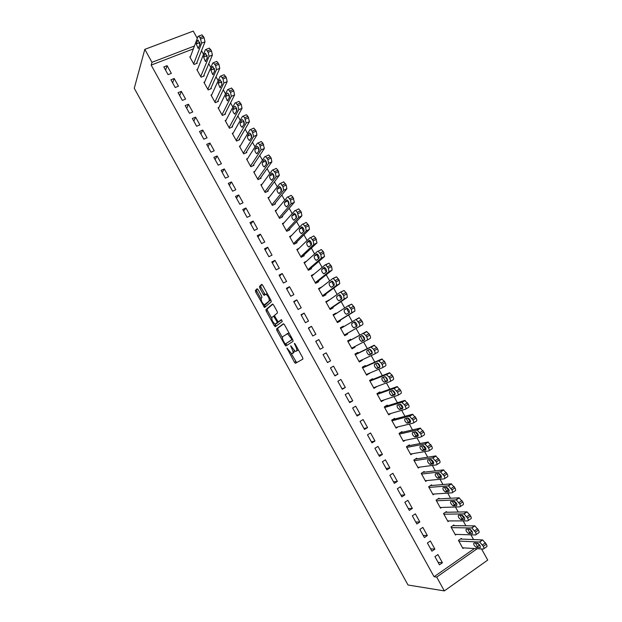 <?xml version="1.0" encoding="UTF-8"?>
<svg xmlns="http://www.w3.org/2000/svg" width="622" height="622" viewBox="0 0 622 622"><rect width="100%" height="100%" fill="white"/><g stroke="black" fill="none" stroke-linecap="round" stroke-linejoin="round"><path stroke-width="0.93" d="M286.967 348.048L294.439 362.253L295.528 363.271L302.906 359.081L302.619 357.564L295.131 344.005L294.354 343.297L295.528 346.12C296.811 348.639 297.122 350.264 296.461 350.995L295.217 351.383L290.746 345.7L291.772 348.483C293.04 350.971 293.351 352.573 292.705 353.288L291.508 353.661L286.967 348.048M258.122 289.704L257.088 288.795L255.362 290.474L255.696 292.029L264.544 307.501L271.285 301.833L270.959 300.247L262.709 285.296L261.644 284.378L259.483 286.478L259.817 288.072L263.308 294.393L264.14 295.333L266.037 294.26C268.471 296.406 269.513 298.669 269.171 301.056L264.334 304.858C261.963 302.766 260.929 300.543 261.224 298.179L261.916 297.541L261.59 295.979L258.122 289.704M193.364 48.858L151.169 65.1L434.07 576.734L436.698 577.076L477.229 548.682M151.169 65.1L151.986 62.317L144.817 49.356L134.266 88.285L408.016 585.007L444.341 590.9L436.698 577.076M276.541 328.859L276.852 330.375L284.907 344.969L285.972 345.956L293.094 341.307L292.791 339.767L284.495 324.754L283.407 323.774L276.541 328.859L277.746 328.222L278.057 329.73L282.411 337.629M274.294 325.741L266.263 311.179L265.936 309.647L272.514 304.049L273.587 304.998L277.132 311.412L277.451 312.983L274.683 315.198L275.002 316.746L278.19 321.924L281.315 319.685L282.295 321.457L275.344 326.698L274.294 325.741L275.499 325.104L274.94 324.085M174.199 78.496L170.926 79.795L175.202 87.515L178.467 86.209L174.199 78.496L172.636 82.889M197.563 69.275L196.84 69.555L201.085 77.19L204.273 75.915L203.923 75.278M188.45 104.239L185.193 105.569L189.485 113.321L192.734 111.976L188.45 104.239L186.748 108.376M211.783 94.692L210.99 95.018L215.243 102.677L218.423 101.363L218.065 100.725M202.756 130.052L199.514 131.429L203.814 139.204L207.056 137.82L202.756 130.052L200.906 133.948M226.066 120.186L225.18 120.559L229.448 128.241L232.605 126.888L232.255 126.25M217.101 155.959L213.875 157.366L218.19 165.164L221.416 163.742L217.101 155.959L215.111 159.597M240.411 145.742L239.416 146.186L243.692 153.883L246.841 152.491L246.483 151.854M231.493 181.943L228.282 183.397L232.612 191.218L235.816 189.749L231.493 181.943L229.355 185.325M254.849 171.361L253.698 171.882L257.99 179.61L261.123 178.18L260.766 177.534M245.931 208.005L242.735 209.497L247.082 217.35L250.269 215.842L245.931 208.005L243.645 211.138M269.373 197.034L268.02 197.672L272.327 205.415L275.445 203.946L275.087 203.301M260.416 234.152L257.236 235.691L261.598 243.567L264.77 242.012L260.416 234.152L257.982 237.029M284.044 222.73L282.396 223.531L286.711 231.306L289.813 229.798L289.455 229.153M274.947 260.385L271.783 261.963L276.16 269.862L279.317 268.276L274.947 260.385L272.358 263.005M298.941 248.419L296.811 249.476L301.141 257.283L304.228 255.728L303.863 255.082M289.525 286.703L286.377 288.32L290.769 296.251L293.903 294.618L289.525 286.703L286.789 289.059M314.273 273.968L311.272 275.507L315.618 283.337L318.682 281.743L318.324 281.09M304.15 313.107L301.017 314.763L305.418 322.717L308.543 321.045L304.15 313.107L301.258 315.198M328.984 300.263L325.78 301.623L330.142 309.468L333.19 307.836L332.824 307.182M318.814 339.589L315.704 341.291L320.12 349.269L323.23 347.558L318.814 339.589L315.782 341.424M343.671 326.698L343.367 326.153L340.335 327.817L344.712 335.693L347.745 334.014L347.379 333.361M334.869 375.906L337.964 374.149L333.532 366.164L330.445 367.905L334.869 375.906M358.319 353.047L357.953 352.394L354.937 354.097L359.322 361.996L362.338 360.278L362.105 359.858M349.673 402.636L352.744 400.832L348.304 392.824L345.226 394.605L349.673 402.636M372.951 379.373L372.586 378.712L369.577 380.454L373.985 388.385L376.909 386.487M364.515 429.444L367.571 427.602L363.116 419.562L360.052 421.397L364.515 429.444M387.63 405.777L387.265 405.116L384.272 406.905L388.688 414.851L391.137 413.373M379.404 456.346L382.444 454.457L377.974 446.394L374.934 448.268L379.404 456.346M402.356 432.267L401.983 431.606L399.013 433.433L403.445 441.41L405.249 440.29M394.348 483.333L397.365 481.405L392.886 473.311L389.862 475.224L394.348 483.333M417.129 458.842L416.756 458.181L413.801 460.047L418.248 468.047L419.671 467.138M409.338 510.405L412.339 508.431L407.845 500.313L404.836 502.273L409.338 510.405M431.948 485.502L431.575 484.833L428.636 486.754L433.099 494.778L434.273 494.008M424.375 537.563L427.361 535.55L422.851 527.402L419.858 529.408L424.375 537.563M446.814 512.248L446.441 511.579L443.525 513.539L447.995 521.594L448.991 520.917M439.466 564.815L442.429 562.754L437.904 554.583L434.933 556.636L439.466 564.815M461.726 539.08L461.353 538.411L458.453 540.409L462.939 548.487L463.802 547.889M434.07 576.734L474.407 548.518M477.393 546.427L475.503 543.045M473.56 539.546L470.932 534.819M469.797 532.79L467.752 529.112M465.886 525.769L463.18 520.894M462.076 518.919L460.008 515.195M458.227 512.007L455.444 507M454.371 505.072L452.28 501.301M450.585 498.269L447.723 493.122M446.682 491.256L444.559 487.438M442.95 484.546L440.011 479.267M439 477.455L436.854 473.591M435.33 470.854L432.313 465.435M431.334 463.678L429.164 459.767M427.718 457.186L424.632 451.626M423.683 449.931L421.483 445.974M420.122 443.533L416.958 437.841M416.04 436.201L413.817 432.197M412.541 429.911L409.299 424.08M408.413 422.493L406.158 418.443M404.969 416.305L401.649 410.341M400.801 408.809L398.515 404.712M397.411 402.722L394.014 396.618M393.197 395.149L390.888 391.005M389.862 389.162L386.394 382.927M385.601 381.504L383.276 377.321M382.328 375.626L378.782 369.258M378.028 367.89L375.672 363.66M374.809 362.113L371.186 355.605M370.455 354.291L368.076 350.015M367.299 348.615L363.606 341.983M362.906 340.724L360.503 336.401M359.804 335.149L356.056 328.416M352.254 321.582L348.577 314.981M344.705 308.014L341.113 301.561M337.163 294.463L333.656 288.165M329.637 280.934L326.216 274.792M322.118 267.437L318.783 261.442M314.615 253.955L311.365 248.116M307.12 240.496L303.956 234.805M299.648 227.053L296.562 221.518M292.177 213.641L289.183 208.253M284.728 200.245L281.813 195.013M277.28 186.872L274.45 181.787M269.855 173.522L267.102 168.585M262.437 160.196L259.771 155.407M255.028 146.885L252.446 142.251M247.634 133.606L245.138 129.112M240.255 120.341L237.837 115.995M232.885 107.101L230.552 102.902M225.529 93.883L223.275 89.832M218.182 80.681L216.013 76.778M210.85 67.503L208.759 63.747M203.526 54.347L201.512 50.732M454.262 525.652L453.889 524.984L450.981 526.966L455.459 535.029L456.385 534.391M431.917 551.178L434.887 549.14L430.37 540.984L427.392 543.014L431.917 551.178M439.373 498.867L439 498.199L436.076 500.135L440.539 508.174L441.62 507.459M416.849 523.973L419.842 521.982L415.341 513.85L412.339 515.832L416.849 523.973M424.531 472.16L424.157 471.499L421.218 473.389L425.666 481.405L426.956 480.573M401.835 496.854L404.844 494.902L400.358 486.801L397.341 488.736L401.835 496.854M409.735 445.546L409.362 444.878L406.407 446.728L410.839 454.721L412.433 453.718M386.868 469.828L389.901 467.923L385.422 459.837L382.39 461.734L386.868 469.828M394.986 419.01L394.62 418.349L391.642 420.161L396.066 428.123L398.134 426.847M371.956 442.887L374.996 441.021L370.541 432.966L367.485 434.817L371.956 442.887M380.283 392.56L379.918 391.899L376.924 393.672L381.333 401.61L384.303 399.837M357.082 416.032L360.146 414.205L355.698 406.182L352.635 407.993L357.082 416.032M365.627 366.195L365.262 365.542L362.253 367.268L366.646 375.175L369.499 373.161M342.263 389.263L345.342 387.483L340.91 379.482L337.832 381.247L342.263 389.263M351.018 339.915L350.66 339.262L347.628 340.942L352.013 348.833L355.038 347.138L354.727 346.578M327.491 362.579L330.585 360.846L326.169 352.868L323.067 354.594L327.491 362.579M336.323 313.472L336.098 313.068L333.05 314.709L337.419 322.569L340.459 320.913L340.094 320.26M311.474 326.34L308.356 328.019L312.765 335.981L315.883 334.286L311.474 326.34L308.512 328.299M321.652 287.076L318.518 288.554L322.872 296.391L325.928 294.781L325.57 294.128M296.826 299.897L293.693 301.538L298.086 309.468L301.219 307.82L296.826 299.897L294.019 302.121M306.522 261.224L304.034 262.484L308.372 270.298L311.451 268.727L311.086 268.074M282.225 273.532L279.076 275.134L283.453 283.041L286.602 281.432L282.225 273.532L279.566 276.02M291.454 235.582L289.595 236.5L293.926 244.283L297.013 242.751L296.655 242.106M267.678 247.261L264.505 248.816L268.875 256.699L272.039 255.137L267.678 247.261L265.166 250.005M276.689 209.886L275.204 210.594L279.519 218.353L282.621 216.86L282.264 216.215M253.17 221.067L249.982 222.583L254.336 230.443L257.516 228.919L253.17 221.067L250.806 224.075M262.095 184.198L260.851 184.765L265.151 192.501L268.276 191.055L267.919 190.41M238.708 194.966L235.505 196.435L239.843 204.273L243.039 202.788L238.708 194.966L236.492 198.224M247.618 158.548L246.553 159.022L250.837 166.735L253.978 165.328L253.62 164.682M224.293 168.935L221.074 170.374L225.397 178.18L228.608 176.734L224.293 168.935L222.225 172.45M233.227 132.96L232.294 133.365L236.562 141.054L239.719 139.678L239.361 139.04M209.925 142.998L206.691 144.39L210.998 152.172L214.225 150.773L209.925 142.998L208.005 146.761M218.913 107.435L218.081 107.777L222.342 115.443L225.506 114.114L225.156 113.476M195.596 117.138L192.346 118.491L196.645 126.25L199.887 124.882L195.596 117.138L193.823 121.15M204.669 81.972L203.907 82.275L208.16 89.918L211.34 88.627L210.99 87.99M181.321 91.356L178.055 92.67L182.339 100.406L185.597 99.085L181.321 91.356L179.688 95.625M190.472 56.586L189.788 56.859L194.017 64.478L197.221 63.219L196.871 62.589M167.085 65.66L163.804 66.935L168.072 74.648L171.353 73.365L167.085 65.66L165.6 70.177M200.059 43.867L199.6 44.045M194.414 46.028L151.986 62.317M144.817 49.356L193.248 31.1L197.283 38.346M199.631 42.56L199.95 43.136M481.529 548.938L487.734 560.072L444.341 590.9M442.429 562.754L438.09 562.335M434.887 549.14L430.626 548.861M427.361 535.55L423.178 535.41M419.842 521.982L415.745 521.975M412.339 508.431L408.32 508.563M404.844 494.902L400.902 495.174M397.365 481.405L393.508 481.809M389.901 467.923L386.114 468.459M382.444 454.457L378.736 455.141M374.996 441.021L371.373 441.838M367.571 427.602L364.018 428.55M360.146 414.205L356.678 415.294M376.986 386.62L373.69 387.856M352.744 400.832L349.346 402.053M369.655 373.441L366.436 374.794M345.342 387.483L342.03 388.836M362.338 360.278L359.189 361.747M337.964 374.149L334.722 375.641M355.038 347.138L351.951 348.724M330.585 360.846L327.429 362.463M343.367 326.153L340.397 327.934M336.098 313.068L333.19 314.965M328.836 299.998L325.998 302.012M321.582 286.952L318.814 289.082M294.105 350.583L293.918 352.627L292.115 353.646M298.039 349.269L297.681 350.326L295.847 351.368M291.158 353.483L296.655 362.626M283.71 323.805L277.746 328.222M285.786 343.748L286.967 345.303M284.689 343.251L285.436 343.943L291.664 339.822L291.454 338.749L287.582 333.695L282.722 336.634C282.116 337.396 282.442 338.998 283.694 341.455L284.689 343.251M292.573 339.371L285.436 343.943M289.176 333.221L287.022 333.664M271.635 318.106L267.468 310.549L266.263 311.179M272.902 304.127L267.149 309.017L267.468 310.549M279.566 321.286L281.595 319.755M271.884 317.438C271.55 319.762 272.591 321.986 275.01 324.116L277.109 322.896L276.798 321.356L273.626 316.194L271.884 317.438M276.642 323.51L275.546 324.085M278.423 321.901L276.759 323.44M274.294 315.844L273.47 316.178M275.499 325.104L276.246 326.014M265.921 304.267L264.886 304.803M270.656 299.687L266.099 304.174M267.312 293.638L266.683 293.685M262.111 284.503L260.711 285.856L261.053 287.45L265.166 294.579M264.327 304.85L265.571 306.77M257.539 288.919L256.575 289.852L256.909 291.415L260.999 298.832M458.826 541.086L479.671 542.034L483.302 546.303C484.165 548.013 484.188 548.931 483.372 549.047L462.566 547.819M460.451 539.033L482.672 539.935L486.311 544.196C487.174 545.898 487.189 546.816 486.373 546.932L483.932 548.651M477.051 543.123L479.881 545.37M477.486 543.138L473.98 542.975C473.256 544.203 474.034 545.681 476.296 547.399L479.982 547.624C480.728 546.396 479.959 544.911 477.665 543.169L477.486 543.138M451.354 527.635L471.857 527.961L475.433 532.175C476.296 533.886 476.328 534.811 475.527 534.959L455.086 534.36M452.925 525.644L474.874 525.885L478.45 530.092C479.313 531.794 479.344 532.727 478.536 532.875L476.063 534.586M469.268 529.135L472.145 531.483M469.696 529.143L466.251 529.081C465.551 530.333 466.313 531.802 468.545 533.497L472.191 533.622C472.914 532.37 472.152 530.893 469.89 529.174L469.696 529.143M443.898 514.207L464.059 513.904L467.581 518.072C468.444 519.782 468.483 520.723 467.697 520.894L447.622 520.917M445.399 512.279L467.083 511.859L470.605 516.011C471.468 517.714 471.507 518.655 470.714 518.834L468.203 520.552M461.501 515.172L463.787 517.59L464.424 517.613M461.921 515.172L458.531 515.218C457.846 516.485 458.608 517.947 460.801 519.619L464.409 519.634C465.116 518.375 464.354 516.89 462.13 515.195L461.921 515.172M436.45 500.803L456.276 499.878L459.736 503.991C460.599 505.702 460.645 506.65 459.876 506.852L440.166 507.505M437.865 498.945L459.005 497.81L462.776 501.946C463.639 503.657 463.678 504.613 462.908 504.815L460.35 506.533M453.757 501.239L456.066 503.766L456.703 503.773M454.153 501.215L450.833 501.371C450.165 502.654 450.911 504.123 453.073 505.772L456.634 505.678C457.326 504.395 456.579 502.918 454.387 501.246L454.153 501.215M429.009 487.423L448.501 485.868L451.906 489.934C452.769 491.644 452.824 492.608 452.077 492.834L432.725 494.109M430.338 485.642L451.214 483.83L454.954 487.912C455.817 489.623 455.872 490.587 455.11 490.82L452.513 492.538M446.021 487.321L448.369 489.957L448.998 489.957M446.402 487.29L443.136 487.547C442.491 488.853 443.229 490.315 445.36 491.94L448.882 491.745C449.55 490.439 448.812 488.97 446.65 487.321L446.402 487.29M421.584 474.057L440.392 471.849L444.092 475.9C444.955 477.61 445.018 478.59 444.279 478.839L425.3 480.736M422.797 472.37L443.439 469.874L447.148 473.902C448.011 475.612 448.073 476.592 447.327 476.849L444.691 478.575M438.316 473.428L440.671 476.172L441.301 476.164M438.658 473.389L435.462 473.754C434.832 475.068 435.563 476.53 437.663 478.139L441.138 477.836C441.791 476.514 441.052 475.037 438.93 473.412L438.658 473.389M414.174 460.715L432.617 457.893L436.294 461.889C437.157 463.6 437.227 464.587 436.504 464.867L417.875 467.386M415.239 459.137L435.68 455.934L439.357 459.922C440.221 461.625 440.283 462.62 439.56 462.9L436.877 464.626M430.618 459.549L432.998 462.418L433.604 462.395M430.929 459.502L427.796 459.977C427.182 461.314 427.905 462.776 429.973 464.354L433.402 463.942C434.039 462.605 433.316 461.135 431.217 459.534L430.929 459.502M406.772 447.397L424.857 443.96L428.504 447.902C429.367 449.613 429.444 450.616 428.737 450.919L410.473 454.052M407.659 445.943L427.928 442.024L431.575 445.958C432.438 447.661 432.515 448.672 431.8 448.975L429.071 450.709M422.937 445.702L425.331 448.68L425.922 448.649M423.217 445.647L420.145 446.223C419.547 447.576 420.262 449.037 422.299 450.6L425.689 450.079C426.303 448.719 425.58 447.249 423.52 445.671L423.217 445.647M399.386 434.094L417.113 430.043L420.729 433.938C421.592 435.649 421.677 436.667 420.985 437.002L403.079 440.741M400.039 432.803L420.192 428.138L423.807 432.018C424.671 433.721 424.756 434.739 424.056 435.081L421.288 436.807M415.278 431.862L417.681 434.965L418.248 434.933M415.519 431.816L412.503 432.492C411.927 433.868 412.635 435.322 414.641 436.862L417.984 436.24C418.583 434.864 417.867 433.394 415.838 431.831L415.519 431.816M392.008 420.822L409.377 416.157L412.961 419.998C413.824 421.708 413.918 422.742 413.241 423.1L395.693 427.454M392.35 419.726L412.472 414.268L416.056 418.101C416.919 419.803 417.012 420.837 416.328 421.203L413.506 422.937M407.643 418.054L410.038 421.281L410.574 421.242M407.83 418L404.875 418.785C404.316 420.177 405.023 421.63 406.99 423.147L410.287 422.416C410.87 421.024 410.162 419.555 408.164 418.015L407.83 418M384.645 407.566L401.656 402.294L404.44 404.689L405.21 406.08C406.073 407.791 406.182 408.833 405.521 409.222L388.322 414.19M384.551 406.741L404.759 400.428L408.32 404.207C409.175 405.909 409.276 406.959 408.615 407.348L405.746 409.082M400.016 404.253L402.418 407.612L402.916 407.581M400.156 404.214L397.256 405.101C396.719 406.508 397.419 407.962 399.355 409.463L402.605 408.623C403.173 407.208 402.473 405.746 400.506 404.222L400.156 404.214M377.29 394.332L393.951 388.447L397.474 392.187C398.337 393.897 398.445 394.954 397.808 395.367L380.967 400.941M376.963 393.742L397.061 386.612L400.591 390.336C401.447 392.039 401.555 393.104 400.91 393.516L397.994 395.258M392.42 390.468L395.258 393.944M392.49 390.445L389.66 391.432C389.131 392.863 389.823 394.317 391.736 395.794L394.939 394.846C395.491 393.423 394.791 391.953 392.855 390.453L392.49 390.445M369.95 381.115L386.254 374.631L388.983 376.932L389.753 378.316C390.616 380.026 390.733 381.099 390.103 381.535L373.62 387.724M369.701 380.672L389.372 372.811L392.101 375.105L392.871 376.489C393.734 378.192 393.85 379.264 393.213 379.708L390.251 381.449M384.839 376.707L382.063 377.795C381.558 379.241 382.242 380.695 384.124 382.149L387.288 381.099C387.817 379.653 387.125 378.184 385.22 376.707L387.607 380.337M362.618 367.921L378.573 360.838L381.27 363.085L382.04 364.469C382.903 366.179 383.028 367.268 382.413 367.726L366.28 374.514M362.447 367.618L381.698 359.042L384.404 361.281L385.173 362.665C386.037 364.368 386.153 365.456 385.539 365.923L382.522 367.664M377.282 362.96L379.949 366.77L376.909 368.535L379.645 367.369C380.159 365.907 379.474 364.445 377.593 362.984L374.491 364.181C374.001 365.635 374.677 367.089 376.535 368.535L376.909 368.535M355.302 354.75L370.906 347.06L373.573 349.269L374.343 350.645C375.206 352.355 375.338 353.452 374.739 353.941L358.956 361.335M355.209 354.587L374.04 345.288L376.714 347.488L377.484 348.864C378.347 350.567 378.471 351.671 377.873 352.161L374.809 353.902M369.756 349.245L372.298 353.21M369.577 349.284L366.926 350.583C366.451 352.06 367.128 353.514 368.947 354.937L372.018 353.669C372.508 352.184 371.832 350.722 369.981 349.276L369.577 349.284M347.993 341.602L363.248 333.314L365.892 335.468L366.653 336.844C367.516 338.555 367.656 339.666 367.073 340.18L351.648 348.172M347.978 341.571L366.397 331.565L369.04 333.711L369.81 335.087C370.665 336.79 370.805 337.901 370.214 338.422L367.073 340.18M362.261 335.569L364.64 339.659M361.965 335.608L359.368 337.007C358.917 338.508 359.586 339.954 361.382 341.361L364.399 339.985C364.873 338.485 364.204 337.023 362.385 335.592L361.965 335.608M344.363 335.071L362.579 324.707C363.147 324.163 363.007 323.036 362.144 321.333L359.314 317.826L358.762 317.858L340.7 328.47M355.605 319.584L356.157 319.553L358.987 323.067C359.85 324.777 359.998 325.905 359.43 326.441L344.347 335.033M354.781 321.932C354.664 323.611 355.38 325.003 356.942 326.099L356.981 326.107M354.369 321.955L351.827 323.456C351.391 324.972 352.06 326.426 353.825 327.81L356.795 326.325C357.253 324.808 356.585 323.347 354.797 321.932L354.369 321.955M337.155 322.095L354.944 311.016L354.493 307.602L351.702 304.135L348.048 305.837M333.415 315.362L347.978 305.876L348.538 305.837L351.321 309.313L351.788 312.726L337.054 321.916M347.325 308.333C347.076 309.904 347.745 311.311 349.331 312.563M346.781 308.325L344.3 309.927C343.88 311.459 344.541 312.913 346.283 314.281L349.206 312.687C349.642 311.155 348.981 309.686 347.224 308.294L346.835 308.302M329.955 309.134L347.333 297.339L346.858 293.887L344.106 290.458L340.475 292.138M326.146 302.276L340.358 292.2L340.934 292.146L343.678 295.582L344.168 299.034L329.777 308.815M336.79 296.422C336.385 297.969 337.038 299.423 338.757 300.776L341.626 299.073C342.046 297.518 341.392 296.056 339.659 294.68L336.79 296.422L339.876 294.781C339.503 296.173 340.102 297.588 341.688 299.026M322.764 296.196L339.729 283.694L339.231 280.203L336.525 276.813L332.91 278.454M318.884 289.207L332.754 278.539L333.338 278.477L336.043 281.875L336.556 285.366L322.515 295.738M332.459 281.268L332.428 281.292C331.985 282.551 332.521 283.951 334.053 285.49C334.465 283.912 333.812 282.45 332.101 281.09L329.279 282.94C328.898 284.503 329.551 285.957 331.238 287.294L334.061 285.482M315.587 283.274L332.14 270.072L331.619 266.543L328.952 263.192L325.353 264.801M311.63 276.16L325.158 264.902L325.757 264.824L328.424 268.191L328.952 271.721L315.253 282.683M325.026 267.787L324.948 267.857C324.505 269.031 325.003 270.399 326.441 271.962M324.093 267.577L321.792 269.474C321.418 271.06 322.072 272.506 323.735 273.835L326.511 271.915C326.892 270.321 326.247 268.86 324.56 267.514L324.241 267.499M308.699 270.127L324.56 256.466L323.261 251.537L321.387 249.585L320.781 249.671M304.399 263.137L317.578 251.288L318.192 251.202L320.812 254.522L321.364 258.091L308.014 269.645M317.601 254.32L317.477 254.437C317.049 255.549 317.508 256.886 318.861 258.457M316.559 254.033L314.312 256.039C313.962 257.632 314.6 259.086 316.24 260.4L318.969 258.363C319.335 256.762 318.689 255.292 317.033 253.963L316.738 253.939M301.911 256.894L316.995 242.883L315.673 237.923L313.846 236.002L313.216 236.103M297.168 250.13L310.013 237.697L310.627 237.596L313.216 240.885L313.791 244.493L300.784 256.629M310.176 240.885L310.02 241.041C309.6 242.09 310.028 243.404 311.295 244.975M309.033 240.52L306.848 242.619C306.514 244.228 307.151 245.69 308.761 246.981L311.435 244.843C311.793 243.218 311.148 241.748 309.515 240.434L309.243 240.411M295.007 243.746L309.445 229.331L308.854 225.685L306.304 222.443L305.674 222.559M289.953 237.145L302.455 224.13L303.085 224.013L305.635 227.271L306.234 230.91L293.561 243.637M302.758 227.473L302.572 227.66C302.168 228.663 302.564 229.946 303.754 231.508M301.522 227.022L299.392 229.223C299.073 230.855 299.711 232.309 301.297 233.592L303.925 231.337C304.259 229.697 303.622 228.227 302.012 226.929L301.763 226.898M288.048 230.661L301.903 215.795L301.297 212.118L298.778 208.899L298.14 209.031M282.753 224.184L294.914 210.578L295.551 210.454L297.308 212.312L298.684 217.35L286.353 230.661M295.341 214.085L296.227 218.065M294.019 213.548L291.951 215.85C291.648 217.49 292.278 218.952 293.841 220.219L296.414 217.855C296.733 216.199 296.103 214.73 294.517 213.447L294.299 213.416M281.043 217.622L294.377 202.282L292.985 197.213L291.267 195.386L290.614 195.533M275.562 211.239L287.38 197.057L288.025 196.91L290.505 200.097L291.143 203.814L279.154 217.708M287.932 200.727L288.717 204.638M286.532 200.097L284.518 202.492C284.231 204.156 284.86 205.618 286.408 206.869L288.927 204.397C289.23 202.725 288.6 201.256 287.037 199.981L286.843 199.95M274.014 204.622L286.859 188.785L286.206 185.037L283.764 181.888L283.111 182.052M268.377 198.317L279.861 183.552L280.514 183.397L282.956 186.546L283.624 190.301L271.969 204.77M280.53 187.385L281.23 191.234M279.053 186.67L277.101 189.166C276.829 190.845 277.459 192.307 278.975 193.543L281.447 190.962C281.735 189.275 281.105 187.797 279.566 186.546L279.395 186.507M266.97 191.662L279.356 175.318L277.933 170.179L276.277 168.414L275.608 168.593M261.209 185.41L272.358 170.078L273.019 169.899L275.422 173.025L276.114 176.811L264.793 191.864M273.136 174.067L273.758 177.845M271.596 173.258L269.699 175.855C269.443 177.55 270.065 179.012 271.565 180.24L273.983 177.55C274.248 175.839 273.626 174.37 272.109 173.126L271.962 173.087M259.918 178.732L271.868 161.875L271.169 158.042L268.797 154.964L268.129 155.158M254.056 172.527L264.863 156.62L265.532 156.425L267.903 159.52L268.611 163.345L257.632 178.965M265.757 160.779L266.302 164.472M264.14 159.877L262.305 162.567C262.064 164.278 262.686 165.74 264.156 166.96L266.527 164.154C266.776 162.435 266.154 160.958 264.661 159.722L264.537 159.698M252.859 165.825L264.389 148.448L262.919 143.239L261.326 141.536L260.657 141.746M246.911 159.667L257.384 143.184L258.052 142.974L259.646 144.685L261.123 149.902L250.479 166.097M258.379 147.515L258.861 151.123M256.699 146.512L254.919 149.303C254.701 151.029 255.315 152.491 256.769 153.696L259.079 150.788C259.32 149.047 258.698 147.57 257.228 146.349L257.127 146.325M245.799 152.95L256.925 135.044L256.178 131.141L253.869 128.124L253.193 128.35M239.773 146.823L249.92 129.773L250.588 129.547L252.151 131.226L253.652 136.475L243.342 153.245M251.016 134.274L251.436 137.796M249.274 133.17L247.548 136.055C247.346 137.796 247.96 139.266 249.391 140.463L251.653 137.439C251.871 135.682 251.257 134.204 249.803 132.991L249.733 132.968M238.747 140.105L249.469 121.663L247.96 116.384L246.429 114.736L245.744 114.984M232.651 134.002L242.463 116.376L243.14 116.135L244.664 117.791L246.188 123.07L236.212 140.409M243.653 121.057L244.018 124.478M241.865 119.852L240.193 122.829C239.999 124.594 240.613 126.064 242.028 127.246L244.236 124.112C244.438 122.34 243.824 120.855 242.393 119.657L242.347 119.642M231.695 127.277L242.028 108.306L241.243 104.333L238.996 101.37L238.312 101.635M225.537 121.197L235.015 103.011L235.691 102.747L237.938 105.717L238.739 109.69L229.09 127.596M236.306 107.87L236.624 111.182M234.463 106.549L232.846 109.627C232.675 111.408 233.281 112.877 234.673 114.051L236.827 110.802C237.013 109.021 236.407 107.528 234.992 106.346L234.968 106.339M224.643 114.479L234.595 94.972L233.794 90.96L231.578 88.029L230.894 88.308M218.431 108.415L227.582 89.661L228.266 89.381L230.482 92.32L231.298 96.332L221.984 114.806M228.974 94.707L229.238 97.903M227.069 93.277L225.514 96.449L227.333 100.873L229.432 97.522C229.604 95.718 228.997 94.233 227.605 93.051L227.069 93.277L227.605 93.051M217.599 101.697L227.178 81.653L226.354 77.61L224.169 74.702L223.492 74.974M211.34 95.656L220.165 76.335L220.849 76.039L223.034 78.947L223.873 82.998L214.885 102.031M221.642 81.575L221.875 84.639M219.69 80.02L218.19 83.294L220.009 87.725L222.054 84.258L220.227 79.787L219.69 80.02L220.25 79.795M210.563 88.946L219.776 68.358L218.928 64.276L216.767 61.399L216.106 61.656M204.265 82.913L212.755 63.032L213.439 62.713L215.601 65.598L216.456 69.68L207.802 89.28M214.326 68.467L214.52 71.39M212.327 66.787L210.881 70.154L212.693 74.593L214.683 71.017L212.864 66.538L212.327 66.787L212.911 66.554M203.534 76.211L212.382 55.094L211.511 50.973L209.381 48.119L208.735 48.368M197.197 70.193L205.361 49.752L206.045 49.41L208.176 52.271L209.054 56.392L200.727 76.553M207.017 55.389L207.18 58.157M204.972 53.578L203.581 57.037L205.384 61.485L207.32 57.799L205.509 53.305L204.972 53.578L205.579 53.336M196.513 63.498L205.003 41.837L204.109 37.685L202.01 34.855L201.373 35.096M190.138 57.488L197.975 36.496L198.659 36.13L200.027 37.631L201.668 43.12L193.667 63.841M199.716 42.335L199.849 44.932M197.625 40.383L196.295 43.944L198.099 48.399L199.973 44.605L198.169 40.103L197.625 40.383L198.262 40.142M287.737 348.779L287.177 349.082M295.155 344.052L294.564 344.37M291.399 346.446L290.816 346.757M293.918 352.627L292.705 353.288M292.348 348.172L291.772 348.483M297.681 350.326L296.461 350.995M296.119 345.801L295.528 346.12M295.637 361.6L294.439 362.253M286.104 344.316L284.907 344.969M278.057 329.73L276.852 330.375M292.558 339.34L291.664 339.822M292.052 338.422L291.454 338.749M291.034 336.58L290.435 336.906M267.149 309.017L265.936 309.647M279.612 321.263L278.392 321.908M278.322 322.25L277.109 322.896M277.381 321.045L276.798 321.356M275.064 316.855L274.481 317.166M270.407 300.418L269.171 301.056M264.537 293.763L263.308 294.393M261.053 287.45L259.817 288.072M260.711 285.856L259.483 286.478M264.925 305.931L263.712 306.56M256.909 291.415L255.696 292.029M256.575 289.852L255.362 290.474M479.445 541.995L482.454 539.904M483.302 546.303L486.311 544.196M482.517 544.888L485.525 542.781M480.425 547.313L479.982 547.624M479.422 545.346L476.46 547.422M471.608 527.923L474.625 525.847M475.433 532.175L478.45 530.092M474.648 530.76L477.665 528.677M472.603 533.334L472.191 533.622M471.701 531.476L468.724 533.528M463.787 513.865L466.811 511.82M467.581 518.072L470.605 516.011M466.795 516.664L469.82 514.604M464.797 519.37L464.409 519.634M463.989 517.621L461.003 519.65M455.973 499.839L459.005 497.81M459.736 503.991L462.776 501.946M458.95 502.584L461.99 500.547M456.291 503.789L453.298 505.803M448.174 485.836L451.214 483.83M451.906 489.934L454.954 487.912M451.129 488.527L454.177 486.513M448.602 489.988L445.601 491.971M440.392 471.849L443.439 469.874M444.092 475.9L447.148 473.902M443.315 474.493L446.371 472.502M440.936 476.203L437.919 478.162M432.617 457.893L435.68 455.934M436.294 461.889L439.357 459.922M435.509 460.49L438.58 458.523M433.27 462.441L430.245 464.377M424.857 443.96L427.928 442.024M428.504 447.902L431.575 445.958M427.726 446.503L430.797 444.559M425.627 448.703L422.587 450.623M417.113 430.043L420.192 428.138M420.729 433.938L423.807 432.018M419.951 432.539L423.038 430.626M417.992 434.988L414.944 436.885M409.377 416.157L412.472 414.268M412.961 419.998L416.056 418.101M412.184 418.606L415.286 416.709M410.364 421.296L407.317 423.17M401.656 402.294L404.759 400.428M405.21 406.08L408.32 404.207M404.44 404.689L407.542 402.815M402.753 407.628L399.697 409.478M393.951 388.447L397.061 386.612M397.474 392.187L400.591 390.336M396.704 390.803L399.814 388.952M395.157 393.975L392.085 395.802M386.254 374.631L389.372 372.811M389.753 378.316L392.871 376.489M388.983 376.932L392.101 375.105M387.576 380.353L384.497 382.157M378.573 360.838L381.698 359.042M382.04 364.469L385.173 362.665M381.27 363.085L384.404 361.281M370.906 347.06L374.04 345.288M374.343 350.645L377.484 348.864M373.573 349.269L376.714 347.488M372.29 353.257L369.344 354.929M363.248 333.314L366.397 331.565M366.653 336.844L369.81 335.087M365.892 335.468L369.04 333.711M364.593 339.775L361.786 341.346M359.43 326.441L362.579 324.707M358.987 323.067L362.144 321.333M358.218 321.691L361.374 319.957M354.664 321.908L351.827 323.456M351.788 312.726L354.944 311.016M351.321 309.313L354.493 307.602M350.559 307.944L353.731 306.226M347.286 308.318L344.3 309.927M344.168 299.034L347.333 297.339M343.678 295.582L346.858 293.887M342.916 294.214L346.089 292.519M336.556 285.366L339.729 283.694M336.043 281.875L339.231 280.203M335.281 280.506L338.469 278.835M332.428 281.292L329.279 282.94M328.952 271.721L332.14 270.072M328.424 268.191L331.619 266.543M327.662 266.822L330.857 265.174M324.948 267.857L321.792 269.474M321.364 258.091L324.56 256.466M320.812 254.522L324.015 252.897M320.05 253.162L323.261 251.537M317.477 254.437L314.312 256.039M313.791 244.493L316.995 242.883M313.216 240.885L316.427 239.283M312.454 239.524L315.673 237.923M310.02 241.041L306.848 242.619M306.234 230.91L309.445 229.331M305.635 227.271L308.854 225.685M304.873 225.91L308.1 224.332M302.572 227.66L299.392 229.223M298.684 217.35L301.903 215.795M298.062 213.673L301.297 212.118M297.308 212.312L300.535 210.757M295.139 214.31L291.951 215.85M291.143 203.814L294.377 202.282M290.505 200.097L293.74 198.566M289.751 198.745L292.985 197.213M287.714 200.976L284.518 202.492M283.624 190.301L286.859 188.785M282.956 186.546L286.206 185.037M282.201 185.193L285.451 183.684M280.304 187.673L277.101 189.166M276.114 176.811L279.356 175.318M275.422 173.025L278.679 171.532M274.667 171.672L277.933 170.179M272.91 174.378L269.699 175.855M268.611 163.345L271.868 161.875M267.903 159.52L271.169 158.042M267.149 158.167L270.414 156.697M265.524 161.114L262.305 162.567M261.123 149.902L264.389 148.448M260.393 146.03L263.666 144.584M259.646 144.685L262.919 143.239M258.153 147.873L254.919 149.303M253.652 136.475L256.925 135.044M252.897 132.572L256.178 131.141M252.151 131.226L255.432 129.804M250.79 134.647L247.548 136.055M246.188 123.07L249.469 121.663M245.41 119.136L248.707 117.729M244.664 117.791L247.96 116.384M243.443 121.445L240.193 122.829M238.739 109.69L242.028 108.306M237.938 105.717L241.243 104.333M237.192 104.379L240.496 102.995M236.103 108.267L232.846 109.627M231.298 96.332L234.595 94.972M230.482 92.32L233.794 90.96M229.736 90.983L233.048 89.622M228.779 95.104L225.514 96.449M223.873 82.998L227.178 81.653M223.034 78.947L226.354 77.61M222.287 77.61L225.607 76.273M221.463 81.964L218.19 83.294M216.456 69.68L219.776 68.358M215.601 65.598L218.928 64.276M214.854 64.268L218.182 62.946M214.162 68.848L210.881 70.154M209.054 56.392L212.382 55.094M208.176 52.271L211.511 50.973M207.437 50.942L210.772 49.643M206.869 55.755L203.581 57.037M201.668 43.12L205.003 41.837M200.766 38.961L204.109 37.685M200.027 37.631L203.371 36.356M199.592 42.677L196.295 43.944M296.538 362.61L295.341 363.271M286.851 345.381L285.778 345.964M288.81 333.034L287.582 333.695M274.605 315.681L273.626 316.194M275.764 326.387L275.149 326.705M267.273 293.623L266.037 294.26M264.583 295.116L264.14 295.333M265.003 307.268L264.544 307.501M479.671 542.034L482.672 539.935M479.267 545.323L476.296 547.399M471.857 527.961L474.874 525.885M471.515 531.445L468.545 533.497M464.059 513.904L467.083 511.859M463.787 517.59L460.801 519.619M456.276 499.878L459.308 497.849M456.066 503.766L453.073 505.772M448.501 485.868L451.541 483.869M448.369 489.957L445.36 491.94M440.734 471.888L443.789 469.905M440.671 476.172L437.663 478.139M432.982 457.924L436.045 455.973M432.998 462.418L429.973 464.354M425.246 443.991L428.317 442.055M425.331 448.68L422.299 450.6M417.525 430.074L420.604 428.161M417.681 434.965L414.641 436.862M409.812 416.18L412.899 414.291M410.038 421.281L406.99 423.147M402.107 402.31L405.21 400.444M402.418 407.612L399.355 409.463M394.418 388.462L397.528 386.62M394.807 393.967L391.736 395.794M386.744 374.631L389.862 372.811M387.203 380.345L384.124 382.149M379.078 360.83L382.203 359.034M379.622 366.755L376.535 368.535M371.427 347.053L374.561 345.272M372.049 353.179L368.947 354.937M363.784 333.291L366.933 331.542M364.484 339.628L361.382 341.361M356.157 319.553L359.314 317.826M356.942 326.099L353.825 327.81M348.538 305.837L351.702 304.135M349.066 312.773L346.283 314.281M340.934 292.146L344.106 290.458M340.491 299.851L338.757 300.776M333.338 278.477L336.525 276.813M332.552 286.61L331.238 287.294M325.757 264.824L328.952 263.192M324.816 273.276L323.735 273.835M318.192 251.202L321.387 249.585M317.181 259.918L316.24 260.4M310.627 237.596L313.846 236.002M309.608 246.561L308.761 246.981M303.085 224.013L306.304 222.443M302.067 233.211L301.297 233.592M295.551 210.454L298.778 208.899M294.564 219.869L293.841 220.219M288.025 196.91L291.267 195.386M287.084 206.551L286.408 206.869M280.514 183.397L283.764 181.888M279.62 193.24L278.975 193.543M273.019 169.899L276.277 168.414M272.179 179.952L271.565 180.24M265.532 156.425L268.797 154.964M264.754 166.688L264.156 166.96M258.052 142.974L261.326 141.536M257.345 153.44L256.769 153.696M250.588 129.547L253.869 128.124M249.951 140.214L249.391 140.463M243.14 116.135L246.429 114.736M242.572 127.005L242.028 127.246M235.691 102.747L238.996 101.37M235.209 113.826L234.673 114.051M228.266 89.381L231.578 88.029M227.862 100.655L227.333 100.873M220.849 76.039L224.169 74.702M220.522 87.515L220.009 87.725M213.439 62.713L216.767 61.399M213.198 74.391L212.693 74.593M206.045 49.41L209.381 48.119M205.882 61.29L205.384 61.485M198.659 36.13L202.01 34.855M198.581 48.213L198.099 48.399"/></g></svg>
